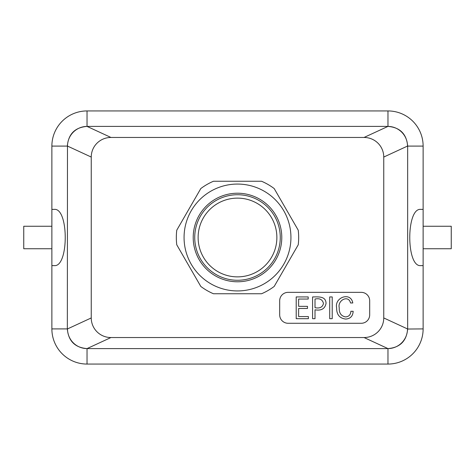 <?xml version="1.0" encoding="UTF-8"?>
<svg xmlns="http://www.w3.org/2000/svg" width="475" height="475" viewBox="0 0 475 475"><rect width="100%" height="100%" fill="white"/><g stroke="black" fill="none" stroke-linecap="round" stroke-linejoin="round"><path stroke-width="0.71" d="M193.218 237.5A44.282 44.282 0 0 1 237.5 193.218A44.282 44.282 0 0 1 281.782 237.5A44.282 44.282 0 0 1 237.5 281.782A44.282 44.282 0 0 1 193.218 237.5M280.268 237.5A42.768 42.768 0 0 0 237.5 194.732A42.768 42.768 0 0 0 194.732 237.5A42.768 42.768 0 0 0 237.5 280.268A42.768 42.768 0 0 0 280.268 237.5M274.194 286.443A61.174 61.174 0 0 1 261.541 293.752L213.459 293.752A61.174 61.174 0 0 1 200.806 286.443L176.765 244.803A61.174 61.174 0 0 1 176.765 230.197L200.806 188.557A61.174 61.174 0 0 1 213.459 181.248L261.541 181.248A61.174 61.174 0 0 1 274.194 188.557L298.235 230.197A61.174 61.174 0 0 1 298.235 244.803L274.194 286.443M350.526 302.967C348.496 294.53 337.345 300.283 339.245 307.812C338.984 313.043 341.103 316.077 345.604 316.92C348.876 316.623 350.633 314.747 350.871 311.291L353.168 311.291C352.854 316.148 350.366 318.743 345.711 319.063C339.577 318.327 336.549 314.593 336.638 307.877C334.263 297.297 350.787 291.496 352.794 302.967L350.526 302.967M332.221 296.934L332.221 318.689L329.709 318.689L329.709 296.934L332.221 296.934M312.586 296.934C318.434 296.893 325.951 296.032 326.04 303.43C324.959 308.786 321.284 310.911 315.008 309.801L315.008 318.689L312.586 318.689L312.586 296.934M298.627 299.048L298.627 306.351L307.485 306.351L307.485 308.465L298.627 308.465L298.627 316.576L308.388 316.576L308.388 318.689L296.204 318.689L296.204 296.934L308.204 296.934L308.204 299.048L298.627 299.048M279.686 314.842L279.686 300.782A8.437 8.437 0 0 1 288.123 292.345L361.249 292.345A8.437 8.437 0 0 1 369.687 300.782L369.687 314.842A8.437 8.437 0 0 1 361.249 323.279L288.123 323.279A8.437 8.437 0 0 1 279.686 314.842M67.48 146.068L91.248 157.059A19.843 19.689 -155.2 0 1 110.948 137.459L364.052 137.459L387.962 126.403A19.689 19.534 -114.8 0 1 407.52 146.068L407.657 145.968C406.541 133.92 399.98 127.395 387.968 126.403L87.038 126.403L87.032 110.936A35.156 35.156 0 0 0 51.876 146.092L67.343 146.092A19.689 19.689 0 0 1 67.343 145.968C68.459 133.92 75.02 127.395 87.032 126.403A19.689 19.534 -65.2 0 0 67.48 146.068L67.343 328.908L51.876 328.908A35.156 35.156 0 0 0 87.032 364.064L87.038 348.597A19.689 19.534 65.2 0 1 67.48 328.932L67.343 329.032C68.459 341.08 75.02 347.605 87.032 348.597L387.962 348.597A19.689 19.534 114.8 0 0 407.52 328.932L407.657 329.032C406.541 341.08 399.98 347.605 387.968 348.597L387.968 364.064A35.156 35.156 0 0 0 423.124 328.908L423.124 209.374L420.642 209.374C406.137 208.014 406.137 266.986 420.642 265.626L423.124 265.626M87.032 110.936L387.968 110.936A35.156 35.156 0 0 1 423.124 146.092L407.657 146.092A19.689 19.689 0 0 0 407.657 145.968L407.657 328.908A19.689 19.689 0 0 1 407.657 329.032L423.124 328.908M407.52 146.068L383.753 157.059L383.753 317.941A19.843 19.689 24.8 0 1 364.052 337.541L110.948 337.541A19.843 19.689 155.2 0 1 91.248 317.941L91.248 157.059M290.938 237.5A53.438 53.438 0 0 1 210.781 283.777A53.438 53.438 0 0 1 210.781 191.223A53.438 53.438 0 0 1 290.938 237.5M383.753 157.059A19.843 19.689 -24.8 0 0 364.052 137.459M198.123 237.5A39.377 39.377 0 0 1 257.189 203.401A39.377 39.377 0 0 1 257.189 271.599A39.377 39.377 0 0 1 198.123 237.5M51.876 146.092L51.876 209.374L54.358 209.374C68.863 208.014 68.863 266.986 54.358 265.626L51.876 265.626L51.876 209.374M51.876 328.908L51.876 265.626M51.876 226.248L23.75 226.248L23.75 248.752L51.876 248.752M87.032 364.064L387.968 364.064M315.008 307.687C319.788 308.637 322.608 307.224 323.457 303.448C322.507 299.523 319.687 298.057 315.008 299.048L315.008 307.687M423.124 226.248L451.25 226.248L451.25 248.752L423.124 248.752M423.124 146.092L423.124 209.374M387.962 348.597L364.052 337.541M407.52 328.932L383.753 317.941M67.48 328.932L91.248 317.941M87.038 126.403L110.948 137.459M387.968 126.403L387.968 110.936M87.038 348.597L110.948 337.541"/></g></svg>
